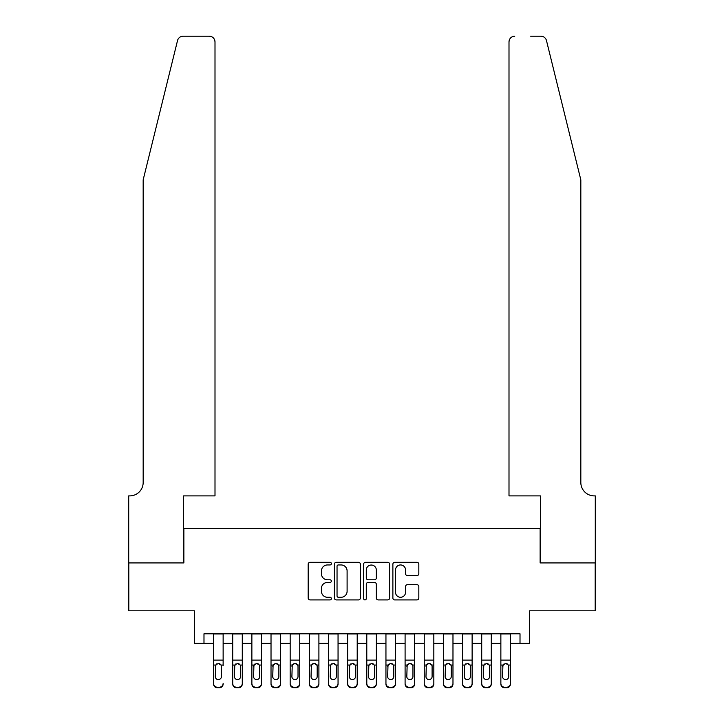 <?xml version="1.0" encoding="UTF-8"?>
<svg xmlns="http://www.w3.org/2000/svg" width="724" height="724" viewBox="0 0 724 724"><rect width="100%" height="100%" fill="white"/><g stroke="black" fill="none" stroke-linecap="round" stroke-linejoin="round"><path stroke-width="1.09" d="M331.357 563.634A1.312 1.312 0 0 0 330.035 562.313L310.062 562.313A1.882 1.882 0 0 0 308.18 564.195L308.18 598.033A1.882 1.882 0 0 0 310.062 599.915L330.035 599.915A1.312 1.312 0 0 0 331.357 598.603A1.312 1.312 0 0 0 330.035 597.282L327.456 597.282A6.018 6.018 0 0 1 321.438 591.264L321.438 588.449A6.018 6.018 0 0 1 327.456 582.431L330.035 582.431A1.312 1.312 0 0 0 331.357 581.119A1.312 1.312 0 0 0 330.035 579.797L327.456 579.797A6.018 6.018 0 0 1 321.438 573.779L321.438 570.965A6.018 6.018 0 0 1 327.456 564.946L330.035 564.946A1.312 1.312 0 0 0 331.357 563.634M416.943 575.571A1.882 1.882 0 0 0 418.825 573.689L418.825 564.195A1.882 1.882 0 0 0 416.943 562.313L394.761 562.313A1.882 1.882 0 0 0 392.879 564.195L392.879 598.033A1.882 1.882 0 0 0 394.761 599.915L416.943 599.915A1.882 1.882 0 0 0 418.825 598.033L418.825 586.567A1.882 1.882 0 0 0 416.943 584.684L407.449 584.684A1.882 1.882 0 0 0 405.567 586.567L405.567 592.25A5.032 5.032 0 0 1 400.544 597.282A5.032 5.032 0 0 1 395.512 592.25L395.512 569.978A5.032 5.032 0 0 1 400.544 564.946A5.032 5.032 0 0 1 405.567 569.978L405.567 573.689A1.882 1.882 0 0 0 407.449 575.571L416.943 575.571M203.987 643.365L203.987 633.79L520.013 633.79L520.013 643.365L529.597 643.365L529.597 610.803L595.191 610.803L595.191 562.919L540.131 562.919L540.131 528.448L183.869 528.448L183.869 562.919L128.809 562.919L128.809 610.803L194.403 610.803L194.403 643.365L213.562 643.365M360.353 564.195A1.882 1.882 0 0 0 358.471 562.313L336.289 562.313A1.882 1.882 0 0 0 334.407 564.195L334.407 598.033A1.882 1.882 0 0 0 336.289 599.915L358.471 599.915A1.882 1.882 0 0 0 360.353 598.033L360.353 564.195M365.529 562.313L387.711 562.313A1.882 1.882 0 0 1 389.593 564.195L389.593 598.033A1.882 1.882 0 0 1 387.711 599.915L378.218 599.915A1.882 1.882 0 0 1 376.335 598.033L376.335 584.313A1.882 1.882 0 0 0 374.453 582.431L368.154 582.431A1.882 1.882 0 0 0 366.281 584.313L366.281 598.603A1.312 1.312 0 0 1 364.959 599.915A1.312 1.312 0 0 1 363.647 598.603L363.647 564.195A1.882 1.882 0 0 1 365.529 562.313M223.137 643.365L232.712 643.365M242.287 643.365L251.871 643.365M261.445 643.365L271.02 643.365M280.595 643.365L290.17 643.365M299.754 643.365L309.329 643.365M318.904 643.365L328.479 643.365M338.054 643.365L347.638 643.365M357.213 643.365L366.787 643.365M376.362 643.365L385.946 643.365M395.521 643.365L405.096 643.365M414.671 643.365L424.246 643.365M433.83 643.365L443.405 643.365M452.98 643.365L462.555 643.365M472.129 643.365L481.713 643.365M491.288 643.365L500.863 643.365M510.438 643.365L520.013 643.365M338.361 564.946A1.312 1.312 0 0 0 337.04 566.268L337.04 595.97A1.312 1.312 0 0 0 338.361 597.282L341.085 597.282A6.018 6.018 0 0 0 347.104 591.264L347.104 570.965A6.018 6.018 0 0 0 341.085 564.946L338.361 564.946M376.335 570.069A5.032 5.032 0 0 0 371.303 565.037A5.032 5.032 0 0 0 366.281 570.069L366.281 577.915A1.882 1.882 0 0 0 368.154 579.797L374.453 579.797A1.882 1.882 0 0 0 376.335 577.915L376.335 570.069M213.562 633.79L213.562 683.402A3.828 3.801 -0 0 0 217.39 687.203L219.309 687.203A3.828 3.801 -0 0 0 223.137 683.402L223.137 683.999A3.828 3.801 180 0 1 219.309 687.8L219.309 687.203M223.137 665.655L223.137 633.79M221.417 676.56L221.417 666.469L221.417 676.56A3.068 3.041 180 0 1 218.349 679.601A3.068 3.041 180 0 0 221.417 676.56M215.281 677.157L215.281 676.56A3.068 3.041 180 0 0 218.349 679.601M216.748 663.845L215.281 666.234M219.951 663.845L218.349 663.392L221.073 665.057L221.417 666.469M217.39 687.203L217.39 687.8L219.309 687.8M217.39 687.8A3.828 3.801 180 0 1 213.562 683.999L213.562 683.402M213.562 665.057L215.625 665.057L215.281 676.56M215.625 665.057L218.349 663.392M177.525 40.571C178.991 37.422 178.991 37.422 177.525 40.571L143.171 179.851L143.171 482.474A13.403 13.403 0 0 1 129.768 495.886L128.709 495.886L128.709 562.919L183.588 562.919L183.588 495.886L215.001 495.886L215.001 41.947A5.747 5.747 0 0 0 209.254 36.2L183.109 36.2A5.747 5.747 0 0 0 177.525 40.571M193.353 36.2L209.254 36.2C212.72 36.562 214.63 38.481 215.001 41.947L215.001 495.886M143.171 482.474A13.403 13.403 0 0 1 129.768 495.886M570.295 137.144L546.475 40.571C545.009 37.422 545.009 37.422 546.475 40.571C545.009 37.422 545.009 37.422 546.475 40.571L580.829 179.851L580.829 482.474A13.403 13.403 0 0 0 594.232 495.886L595.291 495.886L595.291 562.919L540.412 562.919L540.412 495.886L508.999 495.886L508.999 41.947L508.999 495.886M530.647 36.2L540.891 36.2A5.747 5.747 0 0 1 546.475 40.571M514.746 36.2A5.747 5.747 0 0 0 508.999 41.947C509.37 38.481 511.28 36.562 514.746 36.2M580.829 482.474A13.403 13.403 0 0 0 594.232 495.886M232.712 665.655L232.712 683.402A3.828 3.801 0 0 0 236.549 687.203L238.458 687.203A3.828 3.801 0 0 0 242.287 683.402L242.287 683.999A3.828 3.801 180 0 1 238.458 687.8L238.458 687.203M240.567 676.56L240.567 666.469L240.567 676.56A3.068 3.041 180 0 1 237.499 679.601A3.068 3.041 180 0 0 240.567 676.56M234.44 677.157L234.44 676.56A3.068 3.041 180 0 0 237.499 679.601M235.906 663.845L234.44 666.234M239.101 663.845L237.499 663.392L240.232 665.057L240.567 666.469M251.871 665.655L251.871 683.402A3.828 3.801 0 0 0 255.699 687.203L257.617 687.203A3.828 3.801 0 0 0 261.445 683.402L261.445 683.999A3.828 3.801 180 0 1 257.617 687.8L257.617 687.203M259.717 676.56L259.717 666.469L259.717 676.56A3.068 3.041 180 0 1 256.658 679.601A3.068 3.041 180 0 0 259.717 676.56M253.59 677.157L253.59 676.56A3.068 3.041 180 0 0 256.658 679.601M255.056 663.845L253.59 666.234M258.251 663.845L256.658 663.392L259.382 665.057L259.717 666.469M271.02 665.655L271.02 683.402A3.828 3.801 0 0 0 274.849 687.203L276.767 687.203A3.828 3.801 0 0 0 280.595 683.402L280.595 683.999A3.828 3.801 180 0 1 276.767 687.8L276.767 687.203M278.876 676.56L278.876 666.469L278.876 676.56A3.068 3.041 180 0 1 275.808 679.601A3.068 3.041 180 0 0 278.876 676.56M272.749 677.157L272.749 676.56A3.068 3.041 180 0 0 275.808 679.601M274.206 663.845L272.749 666.234M277.41 663.845L275.808 663.392L278.532 665.057L278.876 666.469M290.17 665.655L290.17 683.402A3.828 3.801 0 0 0 294.007 687.203L295.917 687.203A3.828 3.801 0 0 0 299.754 683.402L299.754 683.999A3.828 3.801 180 0 1 295.917 687.8L295.917 687.203M298.026 676.56L298.026 666.469L298.026 676.56A3.068 3.041 180 0 1 294.967 679.601A3.068 3.041 180 0 0 298.026 676.56M291.899 677.157L291.899 676.56A3.068 3.041 180 0 0 294.967 679.601M293.365 663.845L291.899 666.234M296.559 663.845L294.967 663.392L297.691 665.057L298.026 666.469M242.287 633.79L242.287 683.999M232.712 633.79L232.712 683.999A3.828 3.801 180 0 0 236.549 687.8L238.458 687.8M232.712 665.057L234.775 665.057L234.44 676.56M234.775 665.057L237.499 663.392M261.445 633.79L261.445 683.999M251.871 633.79L251.871 683.999A3.828 3.801 180 0 0 255.699 687.8L257.617 687.8M251.871 665.057L253.934 665.057L253.59 676.56M253.934 665.057L256.658 663.392M280.595 633.79L280.595 683.999M271.02 633.79L271.02 683.999A3.828 3.801 180 0 0 274.849 687.8L276.767 687.8M271.02 665.057L273.084 665.057L272.749 676.56M273.084 665.057L275.808 663.392M299.754 633.79L299.754 683.999M290.17 633.79L290.17 683.999A3.828 3.801 180 0 0 294.007 687.8L295.917 687.8M290.17 665.057L292.234 665.057L291.899 676.56M292.234 665.057L294.967 663.392M309.329 665.655L309.329 683.402A3.828 3.801 0 0 0 313.157 687.203L315.076 687.203A3.828 3.801 0 0 0 318.904 683.402L318.904 683.999A3.828 3.801 180 0 1 315.076 687.8L315.076 687.203M317.184 676.56L317.184 666.469L317.184 676.56A3.068 3.041 180 0 1 314.116 679.601A3.068 3.041 180 0 0 317.184 676.56M311.048 677.157L311.048 676.56A3.068 3.041 180 0 0 314.116 679.601M312.515 663.845L311.048 666.234M315.718 663.845L314.116 663.392L316.841 665.057L317.184 666.469M318.904 633.79L318.904 683.999M309.329 633.79L309.329 683.999A3.828 3.801 180 0 0 313.157 687.8L315.076 687.8M309.329 665.057L311.392 665.057L311.048 676.56M311.392 665.057L314.116 663.392M328.479 665.655L328.479 683.402A3.828 3.801 0 0 0 332.316 687.203L334.226 687.203A3.828 3.801 0 0 0 338.054 683.402L338.054 683.999A3.828 3.801 180 0 1 334.226 687.8L334.226 687.203M336.334 676.56L336.334 666.469L336.334 676.56A3.068 3.041 180 0 1 333.266 679.601A3.068 3.041 180 0 0 336.334 676.56M330.207 677.157L330.207 676.56A3.068 3.041 180 0 0 333.266 679.601M331.673 663.845L330.207 666.234M334.868 663.845L333.266 663.392L335.999 665.057L336.334 666.469M338.054 633.79L338.054 683.999M328.479 633.79L328.479 683.999A3.828 3.801 180 0 0 332.316 687.8L334.226 687.8M328.479 665.057L330.542 665.057L330.207 676.56M330.542 665.057L333.266 663.392M347.638 665.655L347.638 683.402A3.828 3.801 0 0 0 351.466 687.203L353.384 687.203A3.828 3.801 0 0 0 357.213 683.402L357.213 683.999A3.828 3.801 180 0 1 353.384 687.8L353.384 687.203M355.484 676.56L355.484 666.469L355.484 676.56A3.068 3.041 180 0 1 352.425 679.601A3.068 3.041 180 0 0 355.484 676.56M349.357 677.157L349.357 676.56A3.068 3.041 180 0 0 352.425 679.601M350.823 663.845L349.357 666.234M354.018 663.845L352.425 663.392L355.149 665.057L355.484 666.469M357.213 633.79L357.213 683.999M347.638 633.79L347.638 683.999A3.828 3.801 180 0 0 351.466 687.8L353.384 687.8M347.638 665.057L349.701 665.057L349.357 676.56M349.701 665.057L352.425 663.392M366.787 665.655L366.787 683.402A3.828 3.801 0 0 0 370.616 687.203L372.534 687.203A3.828 3.801 0 0 0 376.362 683.402L376.362 683.999A3.828 3.801 180 0 1 372.534 687.8L372.534 687.203M374.643 676.56L374.643 666.469L374.643 676.56A3.068 3.041 180 0 1 371.575 679.601A3.068 3.041 180 0 0 374.643 676.56M368.516 677.157L368.516 676.56A3.068 3.041 180 0 0 371.575 679.601M369.982 663.845L368.516 666.234M373.177 663.845L371.575 663.392L374.299 665.057L374.643 666.469M376.362 633.79L376.362 683.999M366.787 633.79L366.787 683.999A3.828 3.801 180 0 0 370.616 687.8L372.534 687.8M366.787 665.057L368.851 665.057L368.516 676.56M368.851 665.057L371.575 663.392M385.946 665.655L385.946 683.402A3.828 3.801 0 0 0 389.774 687.203L391.684 687.203A3.828 3.801 0 0 0 395.521 683.402L395.521 683.999A3.828 3.801 180 0 1 391.684 687.8L391.684 687.203M393.793 676.56L393.793 666.469L393.793 676.56A3.068 3.041 180 0 1 390.734 679.601A3.068 3.041 180 0 0 393.793 676.56M387.666 677.157L387.666 676.56A3.068 3.041 180 0 0 390.734 679.601M389.132 663.845L387.666 666.234M392.327 663.845L390.734 663.392L393.458 665.057L393.793 666.469M395.521 633.79L395.521 683.999M385.946 633.79L385.946 683.999A3.828 3.801 180 0 0 389.774 687.8L391.684 687.8M385.946 665.057L388.001 665.057L387.666 676.56M388.001 665.057L390.734 663.392M405.096 665.655L405.096 683.402A3.828 3.801 0 0 0 408.924 687.203L410.843 687.203A3.828 3.801 0 0 0 414.671 683.402L414.671 683.999A3.828 3.801 180 0 1 410.843 687.8L410.843 687.203M412.952 676.56L412.952 666.469L412.952 676.56A3.068 3.041 180 0 1 409.884 679.601A3.068 3.041 180 0 0 412.952 676.56M406.816 677.157L406.816 676.56A3.068 3.041 180 0 0 409.884 679.601M408.282 663.845L406.816 666.234M411.485 663.845L409.884 663.392L412.608 665.057L412.952 666.469M414.671 633.79L414.671 683.999M405.096 633.79L405.096 683.999A3.828 3.801 180 0 0 408.924 687.8L410.843 687.8M405.096 665.057L407.159 665.057L406.816 676.56M407.159 665.057L409.884 663.392M424.246 665.655L424.246 683.402A3.828 3.801 0 0 0 428.083 687.203L429.993 687.203A3.828 3.801 0 0 0 433.83 683.402L433.83 683.999A3.828 3.801 180 0 1 429.993 687.8L429.993 687.203M432.101 676.56L432.101 666.469L432.101 676.56A3.068 3.041 180 0 1 429.033 679.601A3.068 3.041 180 0 0 432.101 676.56M425.974 677.157L425.974 676.56A3.068 3.041 180 0 0 429.033 679.601M427.441 663.845L425.974 666.234M430.635 663.845L429.033 663.392L431.766 665.057L432.101 666.469M433.83 633.79L433.83 683.999M424.246 633.79L424.246 683.999A3.828 3.801 180 0 0 428.083 687.8L429.993 687.8M424.246 665.057L426.309 665.057L425.974 676.56M426.309 665.057L429.033 663.392M443.405 665.655L443.405 683.402A3.828 3.801 0 0 0 447.233 687.203L449.151 687.203A3.828 3.801 0 0 0 452.98 683.402L452.98 683.999A3.828 3.801 180 0 1 449.151 687.8L449.151 687.203M451.251 676.56L451.251 666.469L451.251 676.56A3.068 3.041 180 0 1 448.192 679.601A3.068 3.041 180 0 0 451.251 676.56M445.124 677.157L445.124 676.56A3.068 3.041 180 0 0 448.192 679.601M446.59 663.845L445.124 666.234M449.794 663.845L448.192 663.392L450.916 665.057L451.251 666.469M452.98 633.79L452.98 683.999M443.405 633.79L443.405 683.999A3.828 3.801 180 0 0 447.233 687.8L449.151 687.8M443.405 665.057L445.468 665.057L445.124 676.56M445.468 665.057L448.192 663.392M462.555 665.655L462.555 683.402A3.828 3.801 0 0 0 466.383 687.203L468.301 687.203A3.828 3.801 0 0 0 472.129 683.402L472.129 683.999A3.828 3.801 180 0 1 468.301 687.8L468.301 687.203M470.41 676.56L470.41 666.469L470.41 676.56A3.068 3.041 180 0 1 467.342 679.601A3.068 3.041 180 0 0 470.41 676.56M464.283 677.157L464.283 676.56A3.068 3.041 180 0 0 467.342 679.601M465.749 663.845L464.283 666.234M468.944 663.845L467.342 663.392L470.066 665.057L470.41 666.469M472.129 633.79L472.129 683.999M462.555 633.79L462.555 683.999A3.828 3.801 180 0 0 466.383 687.8L468.301 687.8M462.555 665.057L464.618 665.057L464.283 676.56M464.618 665.057L467.342 663.392M481.713 665.655L481.713 683.402A3.828 3.801 0 0 0 485.542 687.203L487.451 687.203A3.828 3.801 0 0 0 491.288 683.402L491.288 683.999A3.828 3.801 180 0 1 487.451 687.8L487.451 687.203M489.56 676.56L489.56 666.469L489.56 676.56A3.068 3.041 180 0 1 486.501 679.601A3.068 3.041 180 0 0 489.56 676.56M483.433 677.157L483.433 676.56A3.068 3.041 180 0 0 486.501 679.601M484.899 663.845L483.433 666.234M488.094 663.845L486.501 663.392L489.225 665.057L489.56 666.469M491.288 633.79L491.288 683.999M481.713 633.79L481.713 683.999A3.828 3.801 180 0 0 485.542 687.8L487.451 687.8M481.713 665.057L483.768 665.057L483.433 676.56M483.768 665.057L486.501 663.392M500.863 665.655L500.863 683.402A3.828 3.801 0 0 0 504.691 687.203L506.61 687.203A3.828 3.801 0 0 0 510.438 683.402L510.438 683.999A3.828 3.801 180 0 1 506.61 687.8L506.61 687.203M508.719 676.56L508.719 666.469L508.719 676.56A3.068 3.041 180 0 1 505.651 679.601A3.068 3.041 180 0 0 508.719 676.56M502.583 677.157L502.583 676.56A3.068 3.041 180 0 0 505.651 679.601M504.049 663.845L502.583 666.234M507.252 663.845L505.651 663.392L508.375 665.057L508.719 666.469M510.438 633.79L510.438 683.999M500.863 633.79L500.863 683.999A3.828 3.801 180 0 0 504.691 687.8L506.61 687.8M500.863 665.057L502.927 665.057L502.583 676.56M502.927 665.057L505.651 663.392M221.073 665.057L223.137 665.057M213.562 660.107L223.137 660.107M213.562 633.925L223.137 633.925M240.232 665.057L242.287 665.057M232.712 660.107L242.287 660.107M232.712 633.925L242.287 633.925M236.549 687.203L236.549 687.8M259.382 665.057L261.445 665.057M251.871 660.107L261.445 660.107M251.871 633.925L261.445 633.925M255.699 687.203L255.699 687.8M278.532 665.057L280.595 665.057M271.02 660.107L280.595 660.107M271.02 633.925L280.595 633.925M274.849 687.203L274.849 687.8M297.691 665.057L299.754 665.057M290.17 660.107L299.754 660.107M290.17 633.925L299.754 633.925M294.007 687.203L294.007 687.8M316.841 665.057L318.904 665.057M309.329 660.107L318.904 660.107M309.329 633.925L318.904 633.925M313.157 687.203L313.157 687.8M335.999 665.057L338.054 665.057M328.479 660.107L338.054 660.107M328.479 633.925L338.054 633.925M332.316 687.203L332.316 687.8M355.149 665.057L357.213 665.057M347.638 660.107L357.213 660.107M347.638 633.925L357.213 633.925M351.466 687.203L351.466 687.8M374.299 665.057L376.362 665.057M366.787 660.107L376.362 660.107M366.787 633.925L376.362 633.925M370.616 687.203L370.616 687.8M393.458 665.057L395.521 665.057M385.946 660.107L395.521 660.107M385.946 633.925L395.521 633.925M389.774 687.203L389.774 687.8M412.608 665.057L414.671 665.057M405.096 660.107L414.671 660.107M405.096 633.925L414.671 633.925M408.924 687.203L408.924 687.8M431.766 665.057L433.83 665.057M424.246 660.107L433.83 660.107M424.246 633.925L433.83 633.925M428.083 687.203L428.083 687.8M450.916 665.057L452.98 665.057M443.405 660.107L452.98 660.107M443.405 633.925L452.98 633.925M447.233 687.203L447.233 687.8M470.066 665.057L472.129 665.057M462.555 660.107L472.129 660.107M462.555 633.925L472.129 633.925M466.383 687.203L466.383 687.8M489.225 665.057L491.288 665.057M481.713 660.107L491.288 660.107M481.713 633.925L491.288 633.925M485.542 687.203L485.542 687.8M508.375 665.057L510.438 665.057M500.863 660.107L510.438 660.107M500.863 633.925L510.438 633.925M504.691 687.203L504.691 687.8"/></g></svg>
